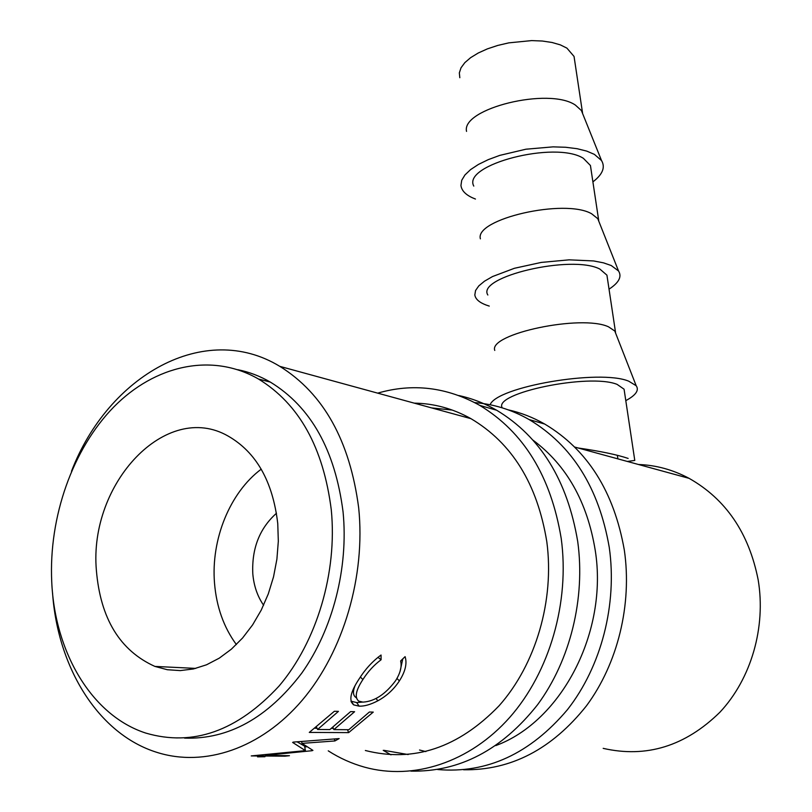 <?xml version="1.0" encoding="UTF-8"?>
<svg xmlns="http://www.w3.org/2000/svg" width="812" height="812" viewBox="0 0 812 812"><rect width="100%" height="100%" fill="white"/><g stroke="black" fill="none" stroke-linecap="round" stroke-linejoin="round"><path stroke-width="1.22" d="M410.882 771.116C459.551 772.111 501.806 749.953 537.645 704.633C570.359 660.247 585.523 598.16 577.718 541.533C567.446 480.389 540.427 436.633 496.69 410.253C484.571 403.28 471.955 398.377 458.841 395.545M328.251 750.846C339.629 758.154 351.758 763.595 364.618 767.178C413.237 780.596 469.63 762.701 509.774 717.351C549.795 671.93 569.862 601.956 561.214 538.468C550.952 476.411 523.801 432.055 479.74 405.381C446.732 387.08 412.719 383 377.702 393.14M365.359 750.501C413.765 762.762 458.323 747.872 499.045 705.821C535.961 664.307 554.606 600.119 546.811 541.746C537.412 484.114 512.128 443.088 470.96 418.667C452.903 408.588 433.994 403.412 414.242 403.148M452.294 410.07L431.69 407.918M383.944 750.339L408.172 754.551M463.581 769.776C511.012 770.486 551.957 749.192 586.416 705.882C617.871 663.475 632.203 604.29 624.337 550.181C614.045 491.625 587.492 449.574 544.69 424.037C532.987 417.378 520.817 412.638 508.18 409.837M383.223 750.349L390.988 754.856M437.638 769.532C486.845 773.745 530.104 753.79 567.436 709.678C601.428 666.388 617.384 604.148 609.254 547.379C598.962 487.992 572.257 445.382 529.14 419.571C511.824 409.745 493.686 404.092 474.746 402.62M495.797 745.589C561.752 721.3 608.229 631.645 595.257 550.475C587.309 501.887 566.553 465.114 532.987 440.155M468.24 417.165L465.134 417.074M351.18 701.781L353.453 704.725M419.53 750.014L425.833 751.597M276.486 513.235C259.505 528.429 251.608 548.679 252.816 573.982C253.882 585.939 257.475 596.363 263.595 605.234M582.874 114.208L581.402 110.544L575.414 105.103C548.942 86.833 461.054 108.585 466.545 131.392M574.581 60.058L574.043 56.434L566.908 48.121L560.331 44.873L552.028 42.478L542.335 41.026L531.616 40.6L508.85 42.853L497.736 45.442L487.393 48.872L478.238 53.013L470.615 57.672L464.809 62.666L461.013 67.812L459.338 72.887L459.815 77.719M475.456 199.052L472.3 197.732C465.306 194.464 461.52 190.353 460.952 185.4L461.723 180.274L464.951 174.956L470.574 169.606L478.42 164.44L488.266 159.639L499.756 155.386L525.943 149.205L553.084 146.86L565.71 147.266L577.068 148.697L586.731 151.103L594.384 154.371L601.53 160.543C605.519 167.313 602.646 174.418 592.902 181.868M599.083 221.97L597.784 218.682L591.633 213.779C564.908 198.148 474.391 219.027 480.389 238.84M473.792 186.1C461.825 164.765 555.215 140.405 583.351 158.289L590.436 165.506L590.923 168.693M489.26 306.083L486.073 305.018C479.212 302.409 475.456 299.06 474.827 294.949L475.548 290.534L478.796 285.895L484.51 281.175L492.539 276.547L514.392 268.295L541.269 262.418L569.09 259.84L593.623 260.946L603.458 262.834L611.213 265.514L618.531 270.964C622.104 276.638 618.937 282.708 609.03 289.163M615.902 333.864L614.785 331.022L608.513 326.82C581.524 314.122 488.256 333.915 494.772 350.429M487.839 295.01C476.086 276.922 571.689 254.237 599.895 269.087L606.929 275.156L607.335 277.877M490.113 404.762C496.528 386.837 599.814 368.952 628.721 381.183L636.182 385.72C639.338 390.247 635.877 395.221 625.788 400.641M96.374 570.298C88.711 483.404 166.206 400.357 228.172 436.095C256.267 452.243 272.802 481.394 277.755 523.567L278.323 541.259L276.902 559.153L273.532 576.855L268.264 593.968L261.241 610.106L252.603 624.895L242.575 638.009L231.369 649.174L219.26 658.167L206.522 664.795L193.429 668.956L180.284 670.6L167.343 669.727L154.889 666.408C119.922 650.595 100.414 618.561 96.374 570.298M236.373 644.576C223.757 627.351 216.479 606.889 214.52 583.199C210.866 539.32 229.928 492.539 261.22 469.163M184.578 738.118C228.639 739.58 267.696 717.909 301.76 673.128C332.91 629.259 348.592 567.73 343.06 511.844C335.102 450.092 310.874 406.842 270.355 382.107C259.942 376.088 249.091 371.957 237.804 369.693M51.735 581.798C54.719 652.026 91.553 715.555 145.825 733.094C192.86 746.837 237.256 731.176 279.013 686.099C316.924 641.551 337.416 572.318 331.276 509.784C323.379 447.493 299.12 403.909 258.49 379.021C211.83 352.185 154.93 365.197 113.771 406.985C72.654 449.046 48.659 516.848 51.735 581.798M381.051 655.03L381.092 659.75C373.997 665.018 367.927 671.625 362.883 679.563C355.768 690.413 354.397 697.609 358.792 701.162L362.984 702.116C374.555 701.426 385.416 694.301 395.556 680.74C400.326 673.199 402.011 666.611 400.62 660.978L405.097 656.634C407.248 663.434 405.35 671.524 399.392 680.892C393.871 689.327 386.685 695.975 377.824 700.817C370.566 704.583 364.334 706.369 359.137 706.156L353.758 704.907C348.592 700.797 350.358 692.179 359.026 679.076C365.187 669.281 372.525 661.262 381.051 655.03M309.291 732.424L334.361 711.271L338.452 711.363L317.583 729.491L329.845 729.582L350.601 711.616L354.6 711.708L333.884 729.612L348.815 729.714L369.369 712.022L373.256 712.104L348.663 732.617L309.291 732.424M311.94 750.724L312.935 750.4L302.064 743.376L334.92 740.95L339.162 738.585L293.264 742.107L292.635 742.432L305.403 750.633L251.233 755.921L285.022 756.175L289.458 755.708L265.382 755.363L311.94 750.724L311.767 749.76M257.536 756.845L264.966 756.733M603.184 748.359C646.403 758.205 685.318 746.167 719.919 712.226C751.242 678.781 766.112 627.219 758.164 579.819C748.897 532.987 725.877 499.167 689.094 478.349C672.935 469.742 656.066 465.124 638.476 464.505M52.547 592.912C57.662 667.484 98.201 734.16 156.97 752.389C204.36 767.431 260.946 748.765 302.338 700.106C343.598 651.397 365.684 575.881 358.681 507.855C349.86 440.743 323.572 393.576 279.805 366.354C204.583 320.476 108.361 375.388 71.497 471.224M502.273 407.857C492.519 393.211 589.279 372.982 617.1 384.38L624.073 389.202L634.781 460.424L627.311 461.449M624.073 389.202L624.408 391.425M578.093 447.98C600.352 451.198 617.039 454.679 628.153 458.425M381.092 659.75L377.935 657.304M362.883 679.563L360.386 677.015M355.006 685.775C352.631 691.733 353.027 695.691 356.174 697.64L356.326 697.843M402.782 658.897L400.032 671.534M399.392 680.892L396.956 678.456M377.824 700.817L376.078 698.482M362.436 702.096L356.691 702.573L351.007 701.172M359.137 706.156L356.691 702.573M317.583 729.491L316.548 727.116M333.884 729.612L332.879 727.308M348.663 732.617L347.465 729.704M333.346 728.384L331.479 728.364M317.045 728.252L315.086 728.232M265.331 754.856L265.382 755.363M306.865 746.746L304.744 746.999M301.536 741.498L302.064 743.376M334.3 738.981L334.92 740.95M297.05 741.823L304.581 746.116L305.403 750.633M285.002 755.657L285.022 756.175M496.69 410.253L479.74 405.381M544.69 424.037L529.14 419.571M582.529 112.858L574.043 56.434M581.402 110.544L601.53 160.543M598.698 220.428L590.436 165.506M597.784 218.682L618.531 270.964M615.516 332.27L606.929 275.156M614.785 331.022L636.182 385.72M689.094 478.349L574.693 447.047M470.96 418.667L279.805 366.354M270.355 382.107L258.49 379.021M351.2 701.294L353.758 704.907M195.763 668.398L154.889 666.408M617.384 455.512L617.881 458.861"/></g></svg>

